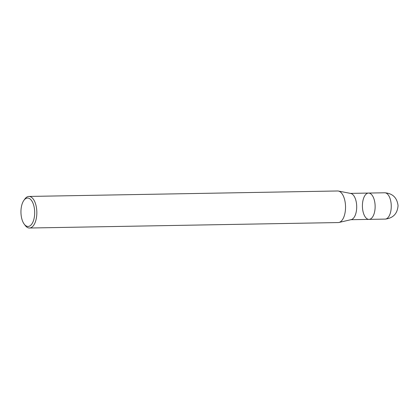<?xml version="1.0" encoding="UTF-8"?>
<svg xmlns="http://www.w3.org/2000/svg" width="419" height="419" viewBox="0 0 419 419"><rect width="100%" height="100%" fill="white"/><g stroke="black" fill="none" stroke-linecap="round" stroke-linejoin="round"><path stroke-width="0.63" d="M337.625 190.98A15.791 7.631 89 0 1 338.416 191.054A15.791 7.631 89 0 1 345.534 206.646A15.791 7.631 89 0 1 338.961 222.463A15.791 7.631 89 0 1 338.285 222.557A15.791 7.631 89 0 1 338.18 222.557L29.477 228.02A15.791 7.631 89 0 1 25.219 225.469L24.234 224.17A14.215 6.866 89 0 1 23.815 200.476A14.215 6.866 89 0 1 34.306 207.95A14.215 6.866 89 0 1 28.162 226.459A14.215 6.866 89 0 1 24.234 224.17M350.771 193.452A13.162 6.358 89 0 1 356.7 206.447A13.162 6.358 89 0 1 351.222 219.624L338.961 222.463M23.815 200.476L24.752 199.14A15.791 7.631 89 0 1 28.921 196.443A15.791 7.631 89 0 1 36.83 211.988A15.791 7.631 89 0 1 29.587 228.015A15.791 7.631 89 0 1 29.477 228.02M350.111 193.395L368.537 193.065A13.162 6.358 89 0 1 375.131 206.022A13.162 6.358 89 0 1 369.092 219.378A13.162 6.358 89 0 1 369.003 219.383A13.162 6.358 89 0 1 362.414 206.331A13.162 6.358 89 0 1 368.542 193.065A13.162 6.358 89 0 1 375.131 206.022A13.162 6.358 89 0 1 369.092 219.378A13.162 6.358 89 0 1 369.003 219.383L350.572 219.708M368.537 193.065L384.663 192.782A13.162 6.358 89 0 1 391.257 205.739A13.162 6.358 89 0 1 385.218 219.095A13.162 6.358 89 0 1 385.129 219.095L369.003 219.383M385.218 219.095A13.162 11.517 87.3 0 0 385.511 219.085L385.129 219.095M338.405 191.048L350.761 193.452M28.921 196.443L337.62 190.98M384.663 192.782C392.577 193.358 397.039 197.632 398.055 205.609C397.463 213.538 393.284 218.027 385.511 219.085"/></g></svg>
